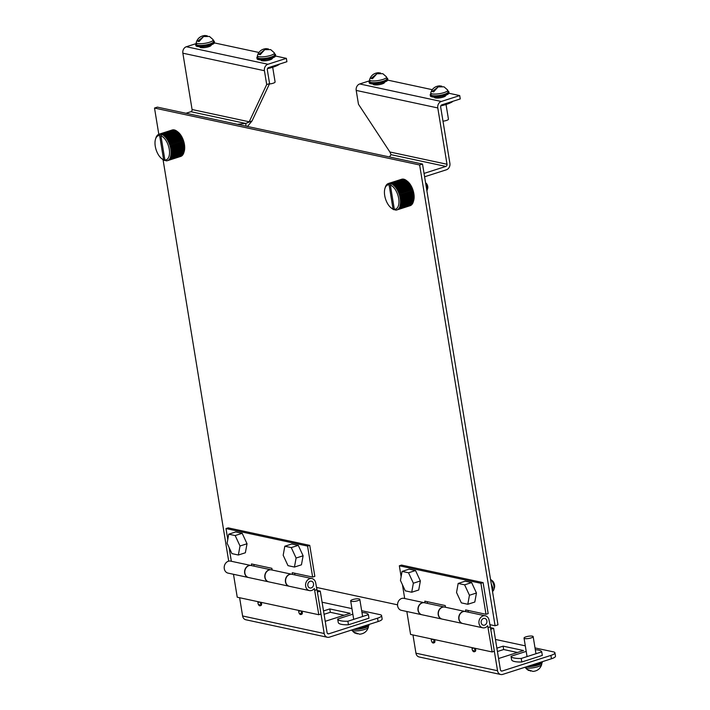 <?xml version="1.0" encoding="UTF-8"?>
<svg xmlns="http://www.w3.org/2000/svg" width="710" height="710" viewBox="0 0 710 710"><rect width="100%" height="100%" fill="white"/><g stroke="black" fill="none" stroke-linecap="round" stroke-linejoin="round"><path stroke-width="1.06" d="M541.996 661.8A9.443 2.281 170.7 0 1 530.565 665.465M526.918 666.628A9.443 2.281 -9.3 0 0 537.035 665.385A9.443 2.281 -9.3 0 0 542.262 662.412L542.156 661.747M368.65 624.578A9.443 2.281 170.7 0 1 357.219 628.243M353.571 629.406A9.443 2.281 -9.3 0 0 363.68 628.172A9.443 2.281 -9.3 0 0 368.916 625.199L368.801 624.525M369.031 81.73L369.2 82.795A9.443 2.281 -9.3 0 0 370.78 83.745A9.443 2.281 -9.3 0 0 381.412 83.017A9.443 2.281 -9.3 0 0 387.829 79.742L387.66 78.677A9.443 2.281 170.7 0 1 381.234 81.952A9.443 2.281 170.7 0 1 370.602 82.679A9.443 2.281 170.7 0 1 369.031 81.73A9.443 2.281 170.7 0 1 369.697 80.665M386.684 77.887A9.443 2.281 170.7 0 1 387.66 78.677M256.86 57.643L257.038 58.708A9.443 2.281 -9.3 0 0 258.617 59.658A9.443 2.281 -9.3 0 0 269.241 58.93A9.443 2.281 -9.3 0 0 275.666 55.655L275.489 54.59A9.443 2.281 170.7 0 1 269.072 57.865A9.443 2.281 170.7 0 1 258.44 58.602A9.443 2.281 170.7 0 1 256.86 57.643A9.443 2.281 170.7 0 1 257.535 56.587M274.522 53.8A9.443 2.281 170.7 0 1 275.489 54.59M195.676 44.508L195.853 45.573A9.443 2.281 -9.3 0 0 197.433 46.523A9.443 2.281 -9.3 0 0 208.065 45.795A9.443 2.281 -9.3 0 0 214.482 42.52L214.305 41.455A9.443 2.281 170.7 0 1 207.888 44.73A9.443 2.281 170.7 0 1 197.256 45.458A9.443 2.281 170.7 0 1 195.676 44.508A9.443 2.281 170.7 0 1 196.351 43.452M213.337 40.665A9.443 2.281 170.7 0 1 214.305 41.455M430.207 94.865L430.384 95.93A9.443 2.281 -9.3 0 0 431.964 96.879A9.443 2.281 -9.3 0 0 442.596 96.152A9.443 2.281 -9.3 0 0 449.013 92.877L448.844 91.812A9.443 2.281 170.7 0 1 442.419 95.087A9.443 2.281 170.7 0 1 431.786 95.814A9.443 2.281 170.7 0 1 430.207 94.865A9.443 2.281 170.7 0 1 430.881 93.809M447.868 91.022A9.443 2.281 170.7 0 1 448.844 91.812M419.637 164.977L495.092 625.767L497.976 624.844L422.512 164.054L157.389 107.13L154.514 108.053L419.637 164.977L422.512 164.054M495.092 625.767L489.785 624.631M397.538 604.822L316.438 587.41M228.709 561.14L163.052 159.661A13.88 7.064 -107.8 0 0 163.469 159.927L163.673 160.052A13.88 7.064 -107.8 0 0 164.09 160.274L164.294 160.371A13.88 7.064 -107.8 0 0 164.702 160.531L163.611 159.723L159.643 135.521A12.691 6.461 -107.8 0 0 155.499 139.187A12.691 6.461 -107.8 0 0 155.268 146.26A12.691 6.461 -107.8 0 0 161.747 158.676A12.691 6.461 -107.8 0 0 163.611 159.723M158.809 134.305L154.514 108.053M177.021 131.279A13.88 7.064 -107.8 0 0 176.861 131.155L163.637 135.397A13.88 7.064 72.2 0 1 164.054 135.708L177.269 131.474A13.88 7.064 -107.8 0 0 177.021 131.279L177.953 131.989A12.691 6.461 72.2 0 1 184.192 151.478L183.855 152.597A13.88 7.064 -107.8 0 0 183.89 152.481L170.666 156.724A13.88 7.064 72.2 0 1 170.515 157.212L183.73 152.97A13.88 7.064 -107.8 0 0 183.855 152.597M162.918 133.622A13.88 7.064 72.2 0 1 163.318 133.728L174.784 130.054A13.88 7.064 -107.8 0 0 174.385 129.948L162.945 133.755L174.181 129.903A13.88 7.064 -107.8 0 0 173.79 129.841L160.282 134.243L173.586 129.823A13.88 7.064 -107.8 0 0 173.213 129.823L159.714 134.252L173.018 129.832A13.88 7.064 -107.8 0 0 172.645 129.886L159.351 134.296L172.468 129.93A13.88 7.064 -107.8 0 0 172.219 129.992A13.88 7.064 -107.8 0 0 172.113 130.028L159.111 134.199M161.773 134.368A13.88 7.064 72.2 0 1 162.182 134.527L175.397 130.294A13.88 7.064 -107.8 0 0 174.997 130.125L161.702 134.492M162.395 134.625A13.88 7.064 72.2 0 1 162.803 134.847L176.018 130.613A13.88 7.064 -107.8 0 0 175.61 130.391L162.182 134.527M163.016 134.971A13.88 7.064 72.2 0 1 163.424 135.237L176.648 131.004A13.88 7.064 -107.8 0 0 176.231 130.738L162.803 134.847M177.269 131.474L164.054 135.708M164.258 135.885A13.88 7.064 72.2 0 1 164.667 136.249L177.891 132.016A13.88 7.064 -107.8 0 0 177.482 131.652M177.891 132.016L164.667 136.249M164.88 136.453A13.88 7.064 72.2 0 1 165.279 136.861L178.494 132.628A13.88 7.064 -107.8 0 0 178.095 132.22M178.494 132.628L165.279 136.861M165.483 137.083A13.88 7.064 72.2 0 1 165.874 137.545L179.097 133.302A13.88 7.064 -107.8 0 0 178.698 132.85M179.097 133.302L165.874 137.545M166.069 137.784A13.88 7.064 72.2 0 1 166.451 138.281L179.674 134.039A13.88 7.064 -107.8 0 0 179.293 133.551M179.674 134.039L166.451 138.281M166.646 138.539A13.88 7.064 72.2 0 1 167.019 139.071L180.233 134.838A13.88 7.064 -107.8 0 0 179.87 134.305M180.233 134.838L167.019 139.071M167.205 139.355A13.88 7.064 72.2 0 1 167.551 139.914L180.775 135.681A13.88 7.064 -107.8 0 0 180.42 135.113M180.775 135.681L167.551 139.914M167.729 140.216A13.88 7.064 72.2 0 1 168.066 140.811L181.281 136.569A13.88 7.064 -107.8 0 0 180.952 135.983M181.281 136.569L168.066 140.811M168.234 141.121A13.88 7.064 72.2 0 1 168.545 141.743L181.76 137.509A13.88 7.064 -107.8 0 0 181.449 136.888M181.76 137.509L168.545 141.743M168.705 142.071A13.88 7.064 72.2 0 1 168.989 142.71L182.213 138.477A13.88 7.064 -107.8 0 0 181.92 137.829M182.213 138.477L168.989 142.71M169.14 143.047A13.88 7.064 72.2 0 1 169.406 143.713L182.621 139.471A13.88 7.064 -107.8 0 0 182.355 138.814M182.621 139.471L169.406 143.713M169.539 144.05A13.88 7.064 72.2 0 1 169.779 144.733L183.002 140.491A13.88 7.064 -107.8 0 0 182.754 139.817M183.002 140.491L169.779 144.733M169.903 145.08A13.88 7.064 72.2 0 1 170.116 145.763L183.331 141.53A13.88 7.064 -107.8 0 0 183.118 140.846M183.331 141.53L170.116 145.763M170.222 146.118A13.88 7.064 72.2 0 1 170.409 146.81L183.624 142.577A13.88 7.064 -107.8 0 0 183.437 141.885M183.624 142.577L170.409 146.81M183.872 143.633L170.533 148.257L183.872 143.633A13.88 7.064 -107.8 0 0 183.712 142.932M184.076 144.68L170.72 149.286L184.076 144.68A13.88 7.064 -107.8 0 0 183.952 143.988M184.236 145.719L170.853 150.316L184.236 145.719A13.88 7.064 -107.8 0 0 184.138 145.035M184.343 146.739L170.941 151.319L184.343 146.739A13.88 7.064 -107.8 0 0 184.272 146.065M184.396 147.742L170.986 152.304L184.396 147.742A13.88 7.064 -107.8 0 0 184.369 147.085M184.405 148.718L170.977 153.262L184.405 148.718A13.88 7.064 -107.8 0 0 184.405 148.079M184.369 149.659L170.924 154.177L184.369 149.659A13.88 7.064 -107.8 0 0 184.396 149.047M184.28 150.564L170.817 155.055L184.28 150.564A13.88 7.064 -107.8 0 0 184.343 149.97M184.147 151.416L170.666 155.889L184.147 151.416A13.88 7.064 -107.8 0 0 184.236 150.857M170.666 156.724L183.961 152.224A13.88 7.064 -107.8 0 0 184.085 151.7M183.775 152.827L170.427 157.451A13.88 7.064 72.2 0 1 170.24 157.895L183.455 153.662A13.88 7.064 -107.8 0 0 183.641 153.218M183.499 153.511L170.134 158.117A13.88 7.064 72.2 0 1 169.921 158.525L183.136 154.283A13.88 7.064 -107.8 0 0 183.357 153.884M183.189 154.132L169.805 158.72A13.88 7.064 72.2 0 1 169.557 159.084L182.781 154.842A13.88 7.064 -107.8 0 0 183.02 154.487M182.701 154.869L169.433 159.253A13.88 7.064 72.2 0 1 169.166 159.564L182.381 155.33A13.88 7.064 -107.8 0 0 182.648 155.02M182.275 155.366L169.016 159.714A13.88 7.064 72.2 0 1 168.731 159.981L181.946 155.738A13.88 7.064 -107.8 0 0 182.239 155.481M181.822 155.783L168.572 160.096A13.88 7.064 72.2 0 1 168.261 160.309L181.476 156.076A13.88 7.064 -107.8 0 0 181.796 155.863M181.334 156.12L168.093 160.407A13.88 7.064 72.2 0 1 167.764 160.566L180.979 156.324A13.88 7.064 -107.8 0 0 181.316 156.165M180.81 156.377L167.587 160.629A13.88 7.064 72.2 0 1 167.48 160.664A13.88 7.064 72.2 0 1 167.232 160.735L167.045 160.779A13.88 7.064 72.2 0 1 166.681 160.824L166.486 160.842A13.88 7.064 72.2 0 1 166.105 160.833L164.88 159.999L160.921 135.796L161.614 134.518M162.43 159.191A13.88 7.064 -107.8 0 0 162.679 159.386A13.88 7.064 -107.8 0 0 162.838 159.51L162.936 159.572M156.919 135.823L156.919 135.823A13.88 7.064 -107.8 0 0 156.679 136.178L156.564 136.373A13.88 7.064 -107.8 0 0 156.342 136.781L156.244 137.003A13.88 7.064 -107.8 0 0 156.058 137.447L155.978 137.687A13.88 7.064 -107.8 0 0 155.845 138.068A13.88 7.064 -107.8 0 0 155.809 138.175L155.765 138.308M158.72 134.332L158.72 134.332A13.88 7.064 -107.8 0 0 158.383 134.492L158.224 134.589A13.88 7.064 -107.8 0 0 157.904 134.802L157.753 134.927A13.88 7.064 -107.8 0 0 157.46 135.184L157.318 135.335A13.88 7.064 -107.8 0 0 157.052 135.645L156.999 135.805M165.341 160.327L164.702 160.531M164.631 160.46L165.244 160.256M162.341 133.578L160.282 134.243M175.53 130.391L162.075 134.705M176.142 130.702L162.688 135.015M176.763 131.093L163.424 135.237M177.376 131.554L163.921 135.867M169.805 158.72L183.073 154.327M177.988 132.095L164.534 136.409M170.134 158.117L183.402 153.733M178.592 132.699L165.137 137.012M170.427 157.451L183.686 153.076M179.186 133.365L165.732 137.678M170.471 156.661L183.925 152.348M179.754 134.101L166.3 138.415M170.87 155.934A13.88 7.064 72.2 0 1 170.746 156.457M170.666 155.889L184.13 151.576M180.313 134.882L166.859 139.196M171.021 155.091A13.88 7.064 72.2 0 1 170.924 155.659M170.817 155.055L184.28 150.742M180.846 135.716L167.391 140.03M171.128 154.212A13.88 7.064 72.2 0 1 171.066 154.798M170.924 154.177L184.378 149.863M181.352 136.604L167.897 140.917M171.181 153.28A13.88 7.064 72.2 0 1 171.145 153.901M170.977 153.262L184.44 148.949M181.822 137.527L168.368 141.84M171.19 152.313A13.88 7.064 72.2 0 1 171.19 152.961M170.986 152.304L184.44 147.991M182.266 138.485L168.811 142.799M171.145 151.319A13.88 7.064 72.2 0 1 171.181 151.984M170.941 151.319L184.405 147.005M182.674 139.471L169.22 143.784M171.057 150.307A13.88 7.064 72.2 0 1 171.119 150.981M170.853 150.316L184.307 146.003M183.047 140.482L169.592 144.796M170.915 149.269A13.88 7.064 72.2 0 1 171.012 149.952M170.72 149.286L184.174 144.973M183.482 141.858L170.027 146.171M170.728 148.221A13.88 7.064 72.2 0 1 170.862 148.914M170.533 148.257L183.988 143.944M183.757 142.896L170.302 147.21M170.498 147.174A13.88 7.064 72.2 0 1 170.657 147.866M159.643 135.521L160.336 134.243M162.208 133.649L162.306 134.199M164.88 159.999A12.691 6.461 -107.8 0 0 169.255 149.26A12.691 6.461 -107.8 0 0 160.921 135.796M426.914 190.901A5.786 2.946 -107.8 0 0 427.012 190.599A5.786 2.946 -107.8 0 0 427.118 187.378A5.786 2.946 -107.8 0 0 425.698 183.508M427.012 190.599L427.677 188.434A3.47 1.766 -107.8 0 0 425.973 183.1L425.583 182.807M406.457 180.544A13.88 7.064 -107.8 0 0 406.289 180.42L393.074 184.653A13.88 7.064 72.2 0 1 393.482 184.973L406.706 180.739A13.88 7.064 -107.8 0 0 406.457 180.544L407.38 181.254A12.691 6.461 72.2 0 1 413.628 200.744L413.291 201.862A13.88 7.064 -107.8 0 0 413.318 201.746L400.103 205.98A13.88 7.064 72.2 0 1 399.943 206.468L413.167 202.235A13.88 7.064 -107.8 0 0 413.291 201.862M392.355 182.878A13.88 7.064 72.2 0 1 392.754 182.994L404.221 179.319A13.88 7.064 -107.8 0 0 403.821 179.204L392.373 183.02L403.617 179.16A13.88 7.064 -107.8 0 0 403.218 179.106L389.772 183.508L403.023 179.089A13.88 7.064 -107.8 0 0 402.641 179.089L389.151 183.508L402.446 179.097A13.88 7.064 -107.8 0 0 402.082 179.151L388.601 183.606L401.895 179.186A13.88 7.064 -107.8 0 0 401.656 179.257A13.88 7.064 -107.8 0 0 401.549 179.293L388.548 183.464M391.21 183.624A13.88 7.064 72.2 0 1 391.618 183.792L404.833 179.559A13.88 7.064 -107.8 0 0 404.425 179.39L391.13 183.757M391.822 183.89A13.88 7.064 72.2 0 1 392.239 184.112L405.454 179.87A13.88 7.064 -107.8 0 0 405.046 179.657L391.618 183.792M392.444 184.236A13.88 7.064 72.2 0 1 392.861 184.502L406.076 180.269A13.88 7.064 -107.8 0 0 405.667 179.994L392.239 184.112M406.706 180.739L393.482 184.973M393.695 185.15A13.88 7.064 72.2 0 1 394.103 185.514L407.318 181.281A13.88 7.064 -107.8 0 0 406.91 180.908M407.318 181.281L394.103 185.514M394.307 185.718A13.88 7.064 72.2 0 1 394.707 186.126L407.93 181.893A13.88 7.064 -107.8 0 0 407.531 181.476M407.93 181.893L394.707 186.126M394.911 186.348A13.88 7.064 72.2 0 1 395.31 186.801L408.525 182.568A13.88 7.064 -107.8 0 0 408.135 182.115M408.525 182.568L395.31 186.801M395.505 187.049A13.88 7.064 72.2 0 1 395.887 187.538L409.111 183.304A13.88 7.064 -107.8 0 0 408.729 182.807M409.111 183.304L395.887 187.538M396.082 187.804A13.88 7.064 72.2 0 1 396.446 188.336L409.67 184.094A13.88 7.064 -107.8 0 0 409.297 183.57M409.67 184.094L396.446 188.336M396.633 188.612A13.88 7.064 72.2 0 1 396.988 189.179L410.202 184.946A13.88 7.064 -107.8 0 0 409.856 184.378M410.202 184.946L396.988 189.179M397.165 189.481A13.88 7.064 72.2 0 1 397.493 190.076L410.717 185.834A13.88 7.064 -107.8 0 0 410.38 185.239M410.717 185.834L397.493 190.076M397.662 190.387A13.88 7.064 72.2 0 1 397.982 191.008L411.196 186.765A13.88 7.064 -107.8 0 0 410.886 186.144M411.196 186.765L397.982 191.008M398.132 191.327A13.88 7.064 72.2 0 1 398.425 191.975L411.649 187.733A13.88 7.064 -107.8 0 0 411.356 187.094M411.649 187.733L398.425 191.975M398.567 192.312A13.88 7.064 72.2 0 1 398.842 192.969L412.057 188.736A13.88 7.064 -107.8 0 0 411.791 188.07M412.057 188.736L398.842 192.969M398.967 193.315A13.88 7.064 72.2 0 1 399.215 193.99L412.43 189.756A13.88 7.064 -107.8 0 0 412.19 189.082M412.43 189.756L399.215 193.99M399.331 194.345A13.88 7.064 72.2 0 1 399.552 195.028L412.767 190.795A13.88 7.064 -107.8 0 0 412.554 190.102M412.767 190.795L399.552 195.028M399.65 195.383A13.88 7.064 72.2 0 1 399.836 196.075L413.06 191.842A13.88 7.064 -107.8 0 0 412.874 191.15M413.06 191.842L399.836 196.075M413.309 192.889L399.97 197.513L413.309 192.889A13.88 7.064 -107.8 0 0 413.149 192.197M413.513 193.936L400.147 198.551L413.513 193.936A13.88 7.064 -107.8 0 0 413.38 193.244M413.664 194.984L400.289 199.581L413.664 194.984A13.88 7.064 -107.8 0 0 413.566 194.291M413.77 196.004L400.378 200.584L413.77 196.004A13.88 7.064 -107.8 0 0 413.708 195.33M413.832 197.007L400.422 201.569L413.832 197.007A13.88 7.064 -107.8 0 0 413.797 196.351M413.841 197.983L400.413 202.519L413.841 197.983A13.88 7.064 -107.8 0 0 413.841 197.345M413.806 198.924L400.36 203.442L413.806 198.924A13.88 7.064 -107.8 0 0 413.832 198.303M413.717 199.821L400.254 204.32L413.717 199.821A13.88 7.064 -107.8 0 0 413.779 199.235M413.575 200.681L400.103 205.146L413.575 200.681A13.88 7.064 -107.8 0 0 413.673 200.122M400.103 205.98L413.397 201.489A13.88 7.064 -107.8 0 0 413.522 200.957M413.211 202.093L399.854 206.716A13.88 7.064 72.2 0 1 399.668 207.16L412.892 202.927A13.88 7.064 -107.8 0 0 413.078 202.474M412.936 202.776L399.57 207.382A13.88 7.064 72.2 0 1 399.357 207.79L412.572 203.548A13.88 7.064 -107.8 0 0 412.785 203.14M412.625 203.397L399.233 207.986A13.88 7.064 72.2 0 1 398.993 208.341L412.217 204.107A13.88 7.064 -107.8 0 0 412.457 203.743M412.128 204.134L398.86 208.518A13.88 7.064 72.2 0 1 398.594 208.829L411.818 204.595A13.88 7.064 -107.8 0 0 412.084 204.276M411.711 204.622L398.452 208.98A13.88 7.064 72.2 0 1 398.159 209.237L411.383 205.004A13.88 7.064 -107.8 0 0 411.676 204.737M411.259 205.039L398.008 209.361A13.88 7.064 72.2 0 1 397.698 209.574L410.912 205.332A13.88 7.064 -107.8 0 0 411.223 205.128M410.762 205.385L397.529 209.663A13.88 7.064 72.2 0 1 397.192 209.823L410.415 205.589A13.88 7.064 -107.8 0 0 410.744 205.43M410.238 205.643L397.014 209.894A13.88 7.064 72.2 0 1 396.908 209.929A13.88 7.064 72.2 0 1 396.668 210L396.482 210.036A13.88 7.064 72.2 0 1 396.118 210.089L395.923 210.098A13.88 7.064 72.2 0 1 395.541 210.098L394.316 209.264L390.349 185.061L391.041 183.784M384.705 195.525A12.691 6.461 -107.8 0 0 391.183 207.932A12.691 6.461 -107.8 0 0 393.038 208.988L389.08 184.786A12.691 6.461 -107.8 0 0 384.935 188.443A12.691 6.461 -107.8 0 0 384.705 195.525M391.867 208.447A13.88 7.064 -107.8 0 0 392.106 208.642A13.88 7.064 -107.8 0 0 392.275 208.767L392.488 208.917A13.88 7.064 -107.8 0 0 392.896 209.193L393.109 209.317A13.88 7.064 -107.8 0 0 393.517 209.53L393.73 209.627A13.88 7.064 -107.8 0 0 394.139 209.796L393.038 208.988M388.148 183.597L388.148 183.597A13.88 7.064 -107.8 0 0 387.82 183.757L387.651 183.855A13.88 7.064 -107.8 0 0 387.34 184.067L387.181 184.183A13.88 7.064 -107.8 0 0 386.897 184.449L386.746 184.6A13.88 7.064 -107.8 0 0 386.48 184.911L386.355 185.079A13.88 7.064 -107.8 0 0 386.107 185.443L385.991 185.638A13.88 7.064 -107.8 0 0 385.779 186.047L385.672 186.26A13.88 7.064 -107.8 0 0 385.486 186.712L385.406 186.952A13.88 7.064 -107.8 0 0 385.273 187.325A13.88 7.064 -107.8 0 0 385.246 187.44L385.202 187.573M394.778 209.592L394.139 209.796M394.059 209.716L394.68 209.521M391.769 182.843L389.71 183.499M404.957 179.648L391.503 183.961M405.579 179.967L392.124 184.28M406.191 180.358L392.861 184.502M406.812 180.819L393.358 185.132M399.233 207.986L412.501 203.593M407.425 181.352L393.97 185.665M399.57 207.382L412.829 202.998M408.028 181.964L394.574 186.277M399.854 206.716L413.122 202.332M408.614 182.63L395.159 186.943M399.908 205.927L413.362 201.613M409.191 183.357L395.736 187.671M400.298 205.199A13.88 7.064 72.2 0 1 400.174 205.722M400.103 205.146L413.557 200.832M409.75 184.147L396.286 188.461M400.458 204.356A13.88 7.064 72.2 0 1 400.36 204.915M400.254 204.32L413.708 200.007M410.273 184.982L396.819 189.295M400.555 203.468A13.88 7.064 72.2 0 1 400.493 204.063M400.36 203.442L413.815 199.128M410.779 185.86L397.325 190.173M400.617 202.545A13.88 7.064 72.2 0 1 400.582 203.158M400.413 202.519L413.868 198.205M411.259 186.792L397.804 191.096M400.617 201.578A13.88 7.064 72.2 0 1 400.626 202.217M400.422 201.569L413.877 197.256M411.702 187.742L398.248 192.055M400.582 200.584A13.88 7.064 72.2 0 1 400.609 201.241M400.378 200.584L413.832 196.271M412.111 188.736L398.656 193.049M400.484 199.563A13.88 7.064 72.2 0 1 400.555 200.238M400.289 199.581L413.744 195.268M412.483 189.739L399.029 194.052M400.351 198.534A13.88 7.064 72.2 0 1 400.449 199.217M400.147 198.551L413.611 194.238M412.918 191.123L399.464 195.436M400.165 197.487A13.88 7.064 72.2 0 1 400.289 198.179M399.97 197.513L413.424 193.2M413.193 192.161L399.739 196.475M399.934 196.43A13.88 7.064 72.2 0 1 400.085 197.131M389.08 184.786L389.772 183.508M391.645 182.905L391.734 183.455M394.316 209.264A12.691 6.461 -107.8 0 0 398.692 198.525A12.691 6.461 -107.8 0 0 390.349 185.061M492.491 591.394A6.665 3.39 -107.8 0 0 493.832 589.62A6.665 3.39 -107.8 0 0 490.548 579.387A6.665 3.39 -107.8 0 0 490.53 579.369M493.832 589.62L494.471 587.534A4.438 2.263 -107.8 0 0 492.278 580.709L490.548 579.387M458.154 583.46L465.165 581.206L471.626 582.573L476.454 593.01L474.804 602.036L467.792 604.281L461.34 602.861L456.539 592.486L458.154 583.46L464.615 584.818L469.452 595.255L476.454 593.01M471.626 582.573L464.615 584.818M469.452 595.255L467.792 604.281M228.718 534.195L235.729 531.95L242.19 533.308L247.027 543.753L245.367 552.77L238.356 555.016L231.913 553.605L227.102 543.221L228.718 534.195L235.179 535.553L240.015 545.999L247.027 543.753M242.19 533.308L235.179 535.553M240.015 545.999L238.356 555.016M284.808 546.239L291.81 543.993L298.271 545.351L303.108 555.788L301.448 564.814L294.446 567.059L287.994 565.648L283.183 555.264L284.808 546.239L291.269 547.596L296.097 558.033L303.108 555.788M298.271 545.351L291.269 547.596M296.097 558.033L294.446 567.059M402.073 571.417L409.075 569.172L415.536 570.529L420.373 580.966L418.722 589.992L411.711 592.238L405.259 590.827L400.449 580.443L402.073 571.417L408.534 572.775L413.362 583.212L420.373 580.966M415.536 570.529L408.534 572.775M413.362 583.212L411.711 592.238M491.24 583.709L492.767 587.818L492.465 591.182M491.95 588.075L492.767 587.818M532.385 636.142A4.624 1.118 170.7 0 1 533.166 636.613A4.624 1.118 170.7 0 1 530.015 638.219A4.624 1.118 170.7 0 1 524.805 638.574A4.624 1.118 170.7 0 1 524.033 638.104A4.624 1.118 170.7 0 1 527.175 636.497A4.624 1.118 170.7 0 1 532.385 636.142M524.841 667.293A8.609 2.077 -9.3 0 0 526.181 667.924A8.609 2.077 -9.3 0 0 535.42 667.365A8.609 2.077 -9.3 0 0 541.712 664.507A8.609 2.077 -9.3 0 0 541.721 664.276L541.597 663.477M530.689 671.092L526.776 669.264L532.962 671.42C537.39 671.021 540.301 668.713 541.712 664.507M442.987 121.17A4.624 1.118 -9.3 0 0 448.445 119.173L446.04 104.503M434.041 90.986L432.195 91.581L433.615 91.883L438.105 86.886L444.007 86.824L447.646 90.001A8.609 2.077 170.7 0 1 447.735 90.223A8.609 2.077 170.7 0 1 441.877 93.205A8.609 2.077 170.7 0 1 432.186 93.871A8.609 2.077 170.7 0 1 430.748 93.001A8.609 2.077 170.7 0 1 430.766 92.77C432.177 88.564 435.088 86.265 439.508 85.857L441.789 86.185M430.748 93.001L431.032 94.732A8.609 2.077 -9.3 0 0 432.47 95.601A8.609 2.077 -9.3 0 0 442.161 94.936A8.609 2.077 -9.3 0 0 448.019 91.945L447.735 90.223M432.195 91.581L439.508 85.857M199.51 40.63L197.655 41.224L199.084 41.526L203.575 36.529L209.477 36.467L213.115 39.645A8.609 2.077 170.7 0 1 213.204 39.867A8.609 2.077 170.7 0 1 207.347 42.849A8.609 2.077 170.7 0 1 197.655 43.514A8.609 2.077 170.7 0 1 196.217 42.644A8.609 2.077 170.7 0 1 196.235 42.414C197.637 38.207 200.557 35.908 204.977 35.5L207.258 35.828M196.217 42.644L196.501 44.375A8.609 2.077 -9.3 0 0 197.939 45.245A8.609 2.077 -9.3 0 0 207.631 44.579A8.609 2.077 -9.3 0 0 213.488 41.588L213.204 39.867M197.655 41.224L204.977 35.5M269.409 83.975A4.624 1.118 -9.3 0 0 275.098 81.952L272.693 67.281M260.685 53.765L258.839 54.359L260.268 54.661L264.759 49.664L270.652 49.602L274.3 52.788A8.609 2.077 170.7 0 1 274.388 53.001A8.609 2.077 170.7 0 1 268.531 55.992A8.609 2.077 170.7 0 1 258.839 56.658A8.609 2.077 170.7 0 1 257.402 55.788A8.609 2.077 170.7 0 1 257.419 55.549C258.822 51.342 261.741 49.043 266.161 48.635L268.442 48.972M257.402 55.788L257.686 57.51A8.609 2.077 -9.3 0 0 259.123 58.38A8.609 2.077 -9.3 0 0 268.815 57.714A8.609 2.077 -9.3 0 0 274.672 54.732L274.388 53.001M258.839 54.359L266.161 48.635M372.856 77.852L371.01 78.437L372.439 78.748L376.921 73.751L382.823 73.689L386.462 76.866A8.609 2.077 170.7 0 1 386.551 77.088A8.609 2.077 170.7 0 1 380.702 80.07A8.609 2.077 170.7 0 1 371.01 80.736A8.609 2.077 170.7 0 1 369.564 79.866A8.609 2.077 170.7 0 1 369.582 79.635C370.993 75.429 373.904 73.121 378.323 72.722L380.604 73.05M369.564 79.866L369.848 81.597A8.609 2.077 -9.3 0 0 371.286 82.466A8.609 2.077 -9.3 0 0 380.986 81.801A8.609 2.077 -9.3 0 0 386.835 78.81L386.551 77.088M371.01 78.437L378.323 72.722M351.45 601.352A4.624 1.118 170.7 0 1 350.678 600.882A4.624 1.118 170.7 0 1 353.828 599.275A4.624 1.118 170.7 0 1 359.038 598.92A4.624 1.118 170.7 0 1 359.81 599.391A4.624 1.118 170.7 0 1 356.668 600.997A4.624 1.118 170.7 0 1 351.45 601.352M351.494 630.072A8.609 2.077 -9.3 0 0 352.826 630.711A8.609 2.077 -9.3 0 0 362.073 630.143A8.609 2.077 -9.3 0 0 368.357 627.294A8.609 2.077 -9.3 0 0 368.375 627.054L368.241 626.255M357.334 633.87L353.429 632.051L359.615 634.199C364.035 633.799 366.955 631.492 368.357 627.294M440.795 105.888A18.504 4.473 -9.3 0 0 452.483 101.707L452.439 101.45M434.36 97.119A5.786 1.402 -9.3 0 0 434.325 97.359A5.786 1.402 -9.3 0 0 435.292 97.944A5.786 1.402 -9.3 0 0 441.806 97.492A5.786 1.402 -9.3 0 0 445.738 95.486A5.786 1.402 -9.3 0 0 445.623 95.273M373.185 83.984A5.786 1.402 -9.3 0 0 373.14 84.224A5.786 1.402 -9.3 0 0 374.108 84.809A5.786 1.402 -9.3 0 0 380.622 84.357A5.786 1.402 -9.3 0 0 384.554 82.351A5.786 1.402 -9.3 0 0 384.438 82.138M424.598 176.781A1.775 1.464 102.1 0 1 424.722 176.737L446.377 169.796A5.289 4.375 -77.9 0 0 449.892 163.335L440.67 107.015A1.775 1.464 -77.9 0 1 441.842 104.84L460.257 98.939L459.707 95.575L441.292 101.477L359.713 83.957A5.289 4.375 102.1 0 0 356.207 90.418L358.47 104.246L389.888 151.993L391.05 154.665L389.435 156.954M369.511 80.816L359.713 83.957M424.048 173.409A5.289 4.375 -77.9 0 1 424.163 173.373L445.827 166.424A1.775 1.464 102.1 0 0 447.007 164.258L437.786 107.938A5.289 4.375 -77.9 0 1 441.292 101.477M387.767 80.123L432.266 89.682M448.951 93.267L459.707 95.575M267.448 68.666A18.504 4.473 -9.3 0 0 279.128 64.486L279.092 64.228M272.276 58.051A5.786 1.402 170.7 0 1 272.392 58.264A5.786 1.402 170.7 0 1 268.451 60.279A5.786 1.402 170.7 0 1 261.937 60.723A5.786 1.402 170.7 0 1 260.969 60.137A5.786 1.402 170.7 0 1 261.014 59.897M211.092 44.916A5.786 1.402 170.7 0 1 211.207 45.129A5.786 1.402 170.7 0 1 207.276 47.135A5.786 1.402 170.7 0 1 200.761 47.588A5.786 1.402 170.7 0 1 199.794 47.002A5.786 1.402 170.7 0 1 199.829 46.762M196.164 43.603L186.366 46.745A5.289 4.375 102.1 0 0 182.86 53.197L192.082 109.526A1.775 1.464 -77.9 0 1 190.901 111.692L185.976 113.272M192.082 109.526L249.201 121.792L266.694 84.543L264.431 70.716A5.289 4.375 -77.9 0 1 267.945 64.255L286.361 58.353L286.911 61.717L268.495 67.627A1.775 1.464 102.1 0 0 267.315 69.793L269.578 83.611L266.694 84.543M237.451 124.321L245.678 123.451L252.085 120.86L269.578 83.611M286.361 58.353L275.604 56.046M258.91 52.46L214.42 42.911M252.085 120.86L247.47 126.469M246.13 126.185L245.678 123.451L190.901 111.692M535.304 649.721A18.504 4.473 170.7 0 1 541.739 651.878L521.229 658.454A18.504 4.473 170.7 0 1 511.031 656.262L526.208 651.398M511.031 656.262L511.608 659.803A18.504 4.473 -9.3 0 0 521.806 661.995L521.229 658.454M541.739 651.878L542.316 655.419L521.806 661.995M481.185 622.723A3.47 2.867 102.1 0 0 483.306 625.199A3.47 2.867 102.1 0 0 486.874 620.895A3.47 2.867 102.1 0 0 484.761 618.419A3.47 2.867 102.1 0 0 481.185 622.723M490.353 626.886L489.066 620.194A6.133 5.068 -77.9 0 0 485.32 615.81A6.133 5.068 -77.9 0 0 479.081 620.744A6.133 5.068 -77.9 0 0 482.747 627.809A6.133 5.068 -77.9 0 0 487.672 625.741L492.163 651.957L494.346 651.256L490.353 626.886L488.169 627.587M406.83 611.505L410.584 634.438L492.163 651.957M442.064 619.067A6.133 5.068 -77.9 0 1 441.957 619.049L421.971 614.762A6.133 5.068 -77.9 0 1 418.305 607.698A6.133 5.068 -77.9 0 1 424.544 602.763L444.531 607.05A6.133 5.068 -77.9 0 1 444.637 607.077M441.957 619.049A6.133 5.068 -77.9 0 1 438.292 611.984A6.133 5.068 -77.9 0 1 444.531 607.05M482.747 627.809L462.76 623.513A6.133 5.068 -77.9 0 1 459.095 616.457A6.133 5.068 -77.9 0 1 465.334 611.523L485.32 615.81M490.148 626.841L487.965 627.542M483.102 582.599L480.918 583.3L485.995 614.292L488.178 613.6L483.102 582.599L401.523 565.08L399.339 565.781L401.123 576.68M468.263 612.144L467.979 610.431M427.473 603.394L427.198 601.672M424.34 602.719L403.946 598.344A6.133 5.068 102.1 0 0 397.707 603.278A6.133 5.068 102.1 0 0 401.372 610.334L421.767 614.718A6.133 5.068 -77.9 0 1 418.101 607.653A6.133 5.068 -77.9 0 1 424.34 602.719A6.133 5.068 -77.9 0 1 424.447 602.746M402.446 584.756L404.7 598.503M480.918 583.3L399.339 565.781M465.884 611.638L465.6 609.917L485.995 614.292M465.236 611.496A6.133 5.068 102.1 0 0 465.13 611.479A6.133 5.068 102.1 0 0 458.891 616.413A6.133 5.068 102.1 0 0 462.556 623.469A6.133 5.068 102.1 0 0 462.654 623.495M465.13 611.479L444.735 607.094A6.133 5.068 102.1 0 0 438.496 612.029A6.133 5.068 102.1 0 0 442.161 619.093L462.556 623.469M445.489 607.254L445.205 605.541L424.811 601.157L425.095 602.879M535.012 647.928L553.392 651.869A9.257 2.236 170.7 0 1 554.936 652.809A9.257 2.236 170.7 0 1 550.907 655.401L502.147 671.03A1.775 1.464 -77.9 0 1 500.417 669.787L493.627 628.341L490.743 629.264L497.532 670.719L415.953 653.2A5.289 4.375 102.1 0 0 419.184 656.981L500.763 674.5A5.289 4.375 -77.9 0 1 497.532 670.719M495.438 639.435L525.293 645.843M498.571 658.525L523.519 650.529L503.124 646.153L496.867 648.159M412.971 634.953L415.953 653.2M550.907 655.401L551.457 658.765L502.698 674.394A5.289 4.375 -77.9 0 1 500.763 674.5M551.457 658.765A9.257 2.236 -9.3 0 0 555.486 656.173L554.936 652.809M517.448 652.481L503.674 649.526L503.124 646.153M503.674 649.526L497.426 651.523M475.327 648.345A2.423 1.234 72.2 0 1 475.07 651.487A2.423 1.234 72.2 0 1 474.91 651.523M434.538 639.586A2.423 1.234 72.2 0 1 434.28 642.736A2.423 1.234 72.2 0 1 434.121 642.763M490.486 627.667L493.627 628.341M473.002 647.84L473.082 648.354M474.005 651.585L473.632 651.709A2.423 1.234 72.2 0 1 472.328 649.952A2.423 1.234 72.2 0 1 472.221 647.68M474.191 648.097A2.423 1.234 72.2 0 1 474.2 651.771A2.423 1.234 72.2 0 1 474.04 651.798L473.437 650.475L473.632 651.709M432.212 639.089L432.301 639.595M433.224 642.834L432.851 642.949A2.423 1.234 72.2 0 1 431.538 641.201A2.423 1.234 72.2 0 1 431.431 638.92M433.402 639.337A2.423 1.234 72.2 0 1 433.419 643.011A2.423 1.234 72.2 0 1 433.251 643.038L433.056 641.804L432.851 642.949M361.958 612.499A18.504 4.473 170.7 0 1 368.383 614.656L347.873 621.232A18.504 4.473 170.7 0 1 337.676 619.04L352.861 614.177M337.676 619.04L338.262 622.59A18.504 4.473 -9.3 0 0 348.459 624.773L347.873 621.232M368.383 614.656L368.969 618.206L348.459 624.773M307.838 585.501A3.47 2.867 102.1 0 0 309.959 587.986A3.47 2.867 102.1 0 0 313.527 583.673A3.47 2.867 102.1 0 0 311.415 581.197A3.47 2.867 102.1 0 0 307.838 585.501M317.006 589.664L315.71 582.981A6.133 5.068 -77.9 0 0 311.974 578.588A6.133 5.068 -77.9 0 0 305.726 583.522A6.133 5.068 -77.9 0 0 309.4 590.587A6.133 5.068 -77.9 0 0 314.326 588.519L318.808 614.736L320.991 614.035L317.006 589.664L314.823 590.365M233.483 574.284L237.238 597.216L318.808 614.736M268.708 581.854A6.133 5.068 -77.9 0 1 268.611 581.827L248.624 577.541A6.133 5.068 -77.9 0 1 244.95 570.476A6.133 5.068 -77.9 0 1 251.198 565.542L271.185 569.837A6.133 5.068 -77.9 0 1 271.282 569.855M268.611 581.827A6.133 5.068 -77.9 0 1 264.936 574.772A6.133 5.068 -77.9 0 1 271.185 569.837M309.4 590.587L289.414 586.3A6.133 5.068 -77.9 0 1 285.739 579.236A6.133 5.068 -77.9 0 1 291.988 574.301L311.974 578.588M316.802 589.62L314.619 590.321M309.755 545.378L307.572 546.079L312.64 577.079L314.832 576.378L309.755 545.378L228.176 527.867L225.993 528.559L227.777 539.467M294.916 574.931L294.632 573.21M254.127 566.172L253.843 564.45M250.994 565.497L230.599 561.122A6.133 5.068 102.1 0 0 224.36 566.056A6.133 5.068 102.1 0 0 228.025 573.112L248.42 577.496A6.133 5.068 -77.9 0 1 244.746 570.432A6.133 5.068 -77.9 0 1 250.994 565.497A6.133 5.068 -77.9 0 1 251.091 565.524M229.099 547.534L231.353 561.282M307.572 546.079L225.993 528.559M292.529 574.417L292.254 572.695L312.64 577.079M291.881 574.275A6.133 5.068 102.1 0 0 291.783 574.257A6.133 5.068 102.1 0 0 285.535 579.191A6.133 5.068 102.1 0 0 289.21 586.256A6.133 5.068 102.1 0 0 289.307 586.274M291.783 574.257L271.389 569.873A6.133 5.068 102.1 0 0 265.141 574.807A6.133 5.068 102.1 0 0 268.815 581.872L289.21 586.256M272.134 570.041L271.859 568.319L251.464 563.935L251.739 565.657M361.665 610.707L380.045 614.656A9.257 2.236 170.7 0 1 381.589 615.588A9.257 2.236 170.7 0 1 377.551 618.179L328.801 633.808A1.775 1.464 -77.9 0 1 327.061 632.574L320.272 591.119L317.397 592.042L324.186 633.497L242.607 615.978A5.289 4.375 102.1 0 0 245.837 619.768L327.408 637.278A5.289 4.375 -77.9 0 1 324.186 633.497M322.091 602.213L351.947 608.621M325.215 621.312L350.163 613.316L329.768 608.932L323.52 610.937M239.616 597.731L242.607 615.978M377.551 618.179L378.111 621.543L329.351 637.172A5.289 4.375 -77.9 0 1 327.408 637.278M378.111 621.543A9.257 2.236 -9.3 0 0 382.14 618.951L381.589 615.588M344.093 615.259L330.327 612.304L329.768 608.932M330.327 612.304L324.071 614.301M301.981 611.124A2.423 1.234 72.2 0 1 301.714 614.265A2.423 1.234 72.2 0 1 301.555 614.301M261.191 602.364A2.423 1.234 72.2 0 1 260.934 605.515A2.423 1.234 72.2 0 1 260.774 605.541M317.13 590.445L320.272 591.119M299.655 610.627L299.735 611.132M300.658 614.372L300.286 614.487A2.423 1.234 72.2 0 1 298.981 612.739A2.423 1.234 72.2 0 1 298.874 610.458M300.836 610.875A2.423 1.234 72.2 0 1 300.854 614.549A2.423 1.234 72.2 0 1 300.694 614.576L300.49 613.342L300.286 614.487M258.866 601.867L258.946 602.373M259.869 605.612L259.496 605.728A2.423 1.234 72.2 0 1 258.192 603.979A2.423 1.234 72.2 0 1 258.085 601.698M260.055 602.115A2.423 1.234 72.2 0 1 260.064 605.79A2.423 1.234 72.2 0 1 259.904 605.816L259.292 604.503L259.496 605.728M437.786 107.938L356.207 90.418M389.888 151.993L447.007 164.258M445.827 166.424L391.05 154.665M264.431 70.716L182.86 53.197M267.945 64.255L186.366 46.745M502.147 671.03L500.914 670.764M328.801 633.808L327.567 633.542M161.747 158.676L162.679 159.386M159.004 134.234L172.219 129.992M167.48 160.664L180.695 156.431M155.499 139.187L155.845 138.068M391.183 207.932L392.106 208.642M388.432 183.491L401.656 179.257M396.908 209.929L410.131 205.696M384.935 188.443L385.273 187.325M535.961 653.724L533.166 636.613M527.06 656.581L524.033 638.104M528.471 670.462L524.832 667.276M444.584 95.619L444.735 96.507M435.452 97.11L435.603 97.998M210.053 45.262L210.204 46.15M200.921 46.753L201.072 47.641M271.238 58.397L271.38 59.285M262.105 59.889L262.247 60.776M383.409 82.484L383.551 83.363M374.276 83.975L374.418 84.863M353.704 619.36L350.678 600.882M362.615 616.511L359.81 599.391M355.124 633.24L351.477 630.054M475.07 651.487L474.2 651.771M434.28 642.736L433.419 643.011M301.714 614.265L300.854 614.549M260.934 605.515L260.064 605.79"/></g></svg>
